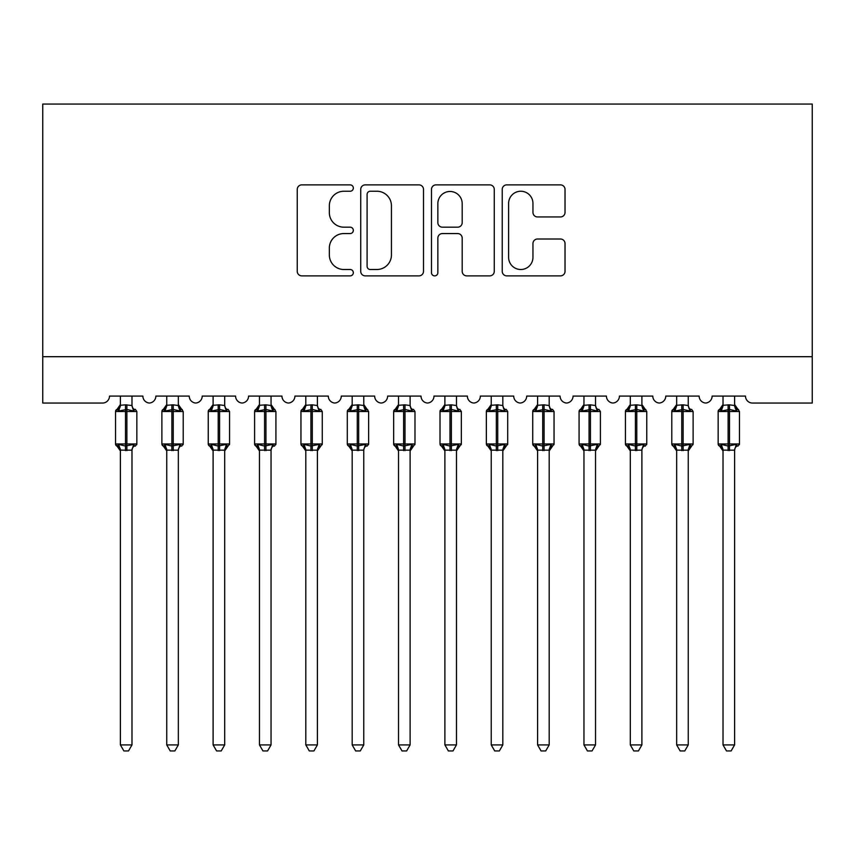 <?xml version="1.0" encoding="UTF-8"?>
<svg xmlns="http://www.w3.org/2000/svg" width="855" height="855" viewBox="0 0 855 855"><rect width="100%" height="100%" fill="white"/><g stroke="black" fill="none" stroke-linecap="round" stroke-linejoin="round"><path stroke-width="1.28" d="M353.329 188.057A3.185 3.185 0 0 0 350.144 184.872L301.804 184.872A4.553 4.553 0 0 0 297.251 189.425L297.251 271.324A4.553 4.553 0 0 0 301.804 275.876L350.144 275.876A3.185 3.185 0 0 0 353.329 272.692A3.185 3.185 0 0 0 350.144 269.507L343.892 269.507A14.556 14.556 0 0 1 329.335 254.94L329.335 248.121A14.556 14.556 0 0 1 343.892 233.554L350.144 233.554A3.185 3.185 0 0 0 353.329 230.369A3.185 3.185 0 0 0 350.144 227.184L343.892 227.184A14.556 14.556 0 0 1 329.335 212.628L329.335 205.799A14.556 14.556 0 0 1 343.892 191.242L350.144 191.242A3.185 3.185 0 0 0 353.329 188.057M560.474 216.946A4.553 4.553 0 0 0 565.027 212.403L565.027 189.425A4.553 4.553 0 0 0 560.474 184.872L506.791 184.872A4.553 4.553 0 0 0 502.238 189.425L502.238 271.324A4.553 4.553 0 0 0 506.791 275.876L560.474 275.876A4.553 4.553 0 0 0 565.027 271.324L565.027 243.568A4.553 4.553 0 0 0 560.474 239.015L537.496 239.015A4.553 4.553 0 0 0 532.954 243.568L532.954 257.334A12.173 12.173 0 0 1 520.78 269.507A12.173 12.173 0 0 1 508.607 257.334L508.607 203.415A12.173 12.173 0 0 1 520.78 191.242A12.173 12.173 0 0 1 532.954 203.415L532.954 212.403A4.553 4.553 0 0 0 537.496 216.946L560.474 216.946M812.25 356.695L812.25 104.054L42.75 104.054L42.75 403.047L102.547 403.047A6.958 6.958 0 0 0 109.504 396.089L142.881 396.089A6.958 6.958 0 0 0 149.369 403.036A6.958 6.958 0 0 0 155.856 396.089L189.233 396.089A6.958 6.958 0 0 0 195.72 403.036A6.958 6.958 0 0 0 202.208 396.089L235.585 396.089A6.958 6.958 0 0 0 242.083 403.036A6.958 6.958 0 0 0 248.57 396.089L281.947 396.089A6.958 6.958 0 0 0 288.434 403.036A6.958 6.958 0 0 0 294.922 396.089L328.299 396.089A6.958 6.958 0 0 0 334.786 403.036A6.958 6.958 0 0 0 341.284 396.089L374.65 396.089A6.958 6.958 0 0 0 381.148 403.036A6.958 6.958 0 0 0 387.636 396.089L421.013 396.089A6.958 6.958 0 0 0 427.5 403.036A6.958 6.958 0 0 0 433.987 396.089L467.364 396.089A6.958 6.958 0 0 0 473.852 403.036A6.958 6.958 0 0 0 480.35 396.089L513.716 396.089A6.958 6.958 0 0 0 520.214 403.036A6.958 6.958 0 0 0 526.701 396.089L560.078 396.089A6.958 6.958 0 0 0 566.566 403.036A6.958 6.958 0 0 0 573.053 396.089L606.43 396.089A6.958 6.958 0 0 0 612.917 403.036A6.958 6.958 0 0 0 619.415 396.089L652.793 396.089A6.958 6.958 0 0 0 659.28 403.036A6.958 6.958 0 0 0 665.767 396.089L699.144 396.089A6.958 6.958 0 0 0 705.632 403.036A6.958 6.958 0 0 0 712.119 396.089L745.496 396.089A6.958 6.958 0 0 0 752.453 403.047L812.25 403.047L812.25 356.695L42.75 356.695M423.514 189.425A4.553 4.553 0 0 0 418.971 184.872L365.277 184.872A4.553 4.553 0 0 0 360.725 189.425L360.725 271.324A4.553 4.553 0 0 0 365.277 275.876L418.971 275.876A4.553 4.553 0 0 0 423.514 271.324L423.514 189.425M436.029 184.872L489.723 184.872A4.553 4.553 0 0 1 494.276 189.425L494.276 271.324A4.553 4.553 0 0 1 489.723 275.876L466.745 275.876A4.553 4.553 0 0 1 462.192 271.324L462.192 238.107A4.553 4.553 0 0 0 457.649 233.554L442.398 233.554A4.553 4.553 0 0 0 437.856 238.107L437.856 272.692A3.185 3.185 0 0 1 434.671 275.876A3.185 3.185 0 0 1 431.486 272.692L431.486 189.425A4.553 4.553 0 0 1 436.029 184.872M370.279 191.242A3.185 3.185 0 0 0 367.094 194.427L367.094 266.322A3.185 3.185 0 0 0 370.279 269.507L376.884 269.507A14.556 14.556 0 0 0 391.44 254.94L391.44 205.799A14.556 14.556 0 0 0 376.884 191.242L370.279 191.242M462.192 203.64A12.173 12.173 0 0 0 450.019 191.467A12.173 12.173 0 0 0 437.856 203.64L437.856 222.642A4.553 4.553 0 0 0 442.398 227.184L457.649 227.184A4.553 4.553 0 0 0 462.192 222.642L462.192 203.64M131.98 405.281L131.98 405.281A5.098 4.863 180 0 0 134.663 409.566L133.669 411.052L126.882 409.427L118.717 411.052L117.05 409.331A2.319 2.319 0 0 0 115.532 411.512L115.532 443.959A2.319 2.319 0 0 0 117.05 446.128L118.717 444.408L125.493 446.043L133.669 444.408L134.663 445.904A5.098 4.863 -0 0 0 131.98 450.179L120.395 450.147A5.098 4.863 -0 0 0 117.723 445.904L117.723 445.904M117.723 409.566A5.098 4.863 180 0 0 120.395 405.281L125.493 404.843L125.493 443.959L136.853 443.959L136.853 411.512L115.532 411.512L115.532 443.959L125.493 443.959L125.493 450.628M131.98 450.179L131.98 744.919L120.395 744.919L120.395 450.147M131.98 396.089L131.991 405.527L133.669 411.052M120.395 396.089L120.395 405.313M125.493 404.843L131.991 405.527L132.717 408.444M118.717 411.052L120.395 405.527M118.717 444.408L120.395 449.944M133.669 444.408L131.991 449.944M131.98 744.919L128.507 750.947L123.879 750.947L120.395 744.919M135.325 446.128L136.853 443.959A2.319 2.319 0 0 1 136.725 444.718M178.342 405.281L178.342 405.281A5.098 4.863 180 0 0 181.014 409.566L180.02 411.052L173.244 409.427L165.068 411.052L163.401 409.331A2.319 2.319 0 0 0 161.884 411.512L161.884 443.959A2.319 2.319 0 0 0 163.401 446.128L161.884 443.959L183.205 443.959L183.205 411.512L178.342 404.543L181.688 409.331A2.319 2.319 0 0 1 182.35 409.705M181.688 446.128L183.205 443.959A2.319 2.319 0 0 1 183.077 444.718M178.342 450.179L166.746 450.147A5.098 4.863 -0 0 0 164.075 445.904L165.068 444.408L171.855 446.043L180.02 444.408L181.014 445.904A5.098 4.863 -0 0 0 178.342 450.179L178.342 744.919L174.858 750.947L170.231 750.947L166.746 744.919L166.746 450.147M224.694 405.281L224.694 405.281A5.098 4.863 180 0 0 227.377 409.566L226.372 411.052L219.596 409.427L211.42 411.052L209.764 409.331A2.319 2.319 0 0 0 208.235 411.512L208.235 443.959A2.319 2.319 0 0 0 209.764 446.128L208.235 443.959L229.568 443.959A2.319 2.319 0 0 1 229.439 444.718M224.694 450.179L213.109 450.147A5.098 4.863 -0 0 0 210.426 445.904L211.42 444.408L218.207 446.043L226.372 444.408L227.377 445.904A5.098 4.863 -0 0 0 224.694 450.179L224.694 744.919L221.221 750.947L216.582 750.947L213.109 744.919L213.109 450.147M271.046 405.281L271.046 405.281A5.098 4.863 180 0 0 273.728 409.566L272.734 411.052L265.948 409.427L257.783 411.052L256.115 409.331A2.319 2.319 0 0 0 254.598 411.512L254.598 443.959A2.319 2.319 0 0 0 256.115 446.128L254.598 443.959L275.919 443.959L275.919 411.512L271.046 404.543L274.402 409.331A2.319 2.319 0 0 1 275.064 409.705M274.402 446.128L275.919 443.959A2.319 2.319 0 0 1 275.791 444.718M271.046 450.179L259.46 450.147A5.098 4.863 -0 0 0 256.789 445.904L257.783 444.408L264.558 446.043L272.734 444.408L273.728 445.904A5.098 4.863 -0 0 0 271.046 450.179L271.046 744.919L267.572 750.947L262.945 750.947L259.46 744.919L259.46 450.147M317.408 405.281L317.408 405.281A5.098 4.863 180 0 0 320.08 409.566L319.086 411.052L312.31 409.427L304.134 411.052L302.467 409.331A2.319 2.319 0 0 0 300.949 411.512L300.949 443.959A2.319 2.319 0 0 0 302.467 446.128L300.949 443.959L322.271 443.959A2.319 2.319 0 0 1 322.143 444.718M317.408 450.179L305.812 450.147A5.098 4.863 -0 0 0 303.14 445.904L304.134 444.408L310.921 446.043L319.086 444.408L320.08 445.904A5.098 4.863 -0 0 0 317.408 450.179L317.408 744.919L313.924 750.947L309.296 750.947L305.812 744.919L305.812 450.147M166.746 450.916L163.401 446.128L164.075 445.904M166.746 744.919L178.342 744.919M178.342 396.089L178.342 405.527L180.02 411.052M164.075 409.566A5.098 4.863 180 0 0 166.746 405.281L173.244 404.843L178.342 405.527L179.069 408.444M166.746 396.089L166.746 405.313M165.068 411.052L166.746 405.527M165.068 444.408L166.746 449.944M180.02 444.408L178.342 449.944M213.109 450.916L209.764 446.128L210.426 445.904M228.039 446.128L224.694 450.916L229.568 443.959L229.568 411.512L208.235 411.512L213.109 404.543M213.109 744.919L224.694 744.919M224.694 396.089L224.694 405.527L226.372 411.052M210.426 409.566A5.098 4.863 180 0 0 213.109 405.281L219.596 404.843L224.694 405.527L225.431 408.444M213.109 396.089L213.109 405.313M211.42 411.052L213.098 405.527M211.42 444.408L213.098 449.944M226.372 444.408L224.694 449.944M259.46 450.916L256.115 446.128L256.789 445.904M259.46 744.919L271.046 744.919M271.046 396.089L271.056 405.527L272.734 411.052M256.789 409.566A5.098 4.863 180 0 0 259.46 405.281L265.948 404.843L271.056 405.527L271.783 408.444M259.46 396.089L259.46 405.313M257.783 411.052L259.46 405.527M257.783 444.408L259.46 449.944M272.734 444.408L271.056 449.944M305.812 450.916L302.467 446.128L303.14 445.904M320.753 446.128L317.408 450.916L322.271 443.959L322.271 411.512L300.949 411.512L305.812 404.543M305.812 744.919L317.408 744.919M317.408 396.089L317.408 405.527L319.086 411.052M303.14 409.566A5.098 4.863 180 0 0 305.812 405.281L312.31 404.843L317.408 405.527L318.135 408.444M305.812 396.089L305.812 405.313M304.134 411.052L305.812 405.527M304.134 444.408L305.812 449.944M319.086 444.408L317.408 449.944M363.76 405.281L363.76 405.281A5.098 4.863 180 0 0 366.442 409.566L365.438 411.052L358.662 409.427L350.486 411.052L348.829 409.331A2.319 2.319 0 0 0 347.301 411.512L347.301 443.959A2.319 2.319 0 0 0 348.829 446.128L347.301 443.959L368.633 443.959L368.633 411.512L363.76 404.543L367.105 409.331A2.319 2.319 0 0 1 367.778 409.705M367.105 446.128L368.633 443.959A2.319 2.319 0 0 1 368.505 444.718M363.76 450.179L352.175 450.147A5.098 4.863 -0 0 0 349.492 445.904L350.486 444.408L357.272 446.043L365.438 444.408L366.442 445.904A5.098 4.863 -0 0 0 363.76 450.179L363.76 744.919L360.286 750.947L355.648 750.947L352.175 744.919L352.175 450.147M352.175 450.916L348.829 446.128L349.492 445.904M352.175 744.919L363.76 744.919M363.76 396.089L363.77 405.527L365.438 411.052M349.492 409.566A5.098 4.863 180 0 0 352.175 405.281L358.662 404.843L363.77 405.527L364.497 408.444M352.175 396.089L352.175 405.313M350.486 411.052L352.164 405.527M350.486 444.408L352.164 449.944M365.438 444.408L363.77 449.944M410.111 405.281L410.111 405.281A5.098 4.863 180 0 0 412.794 409.566L411.8 411.052L405.014 409.427L396.848 411.052L395.181 409.331A2.319 2.319 0 0 0 393.663 411.512L393.663 443.959A2.319 2.319 0 0 0 395.181 446.128L393.663 443.959L414.985 443.959A2.319 2.319 0 0 1 414.857 444.718M410.111 450.179L398.526 450.147A5.098 4.863 -0 0 0 395.854 445.904L396.848 444.408L403.624 446.043L411.8 444.408L412.794 445.904A5.098 4.863 -0 0 0 410.111 450.179L410.111 744.919L406.638 750.947L402.01 750.947L398.526 744.919L398.526 450.147M398.526 450.916L395.181 446.128L395.854 445.904M413.467 446.128L410.111 450.916L414.985 443.959L414.985 411.512L393.663 411.512L398.526 404.543M398.526 744.919L410.111 744.919M410.111 396.089L410.122 405.527L411.8 411.052M395.854 409.566A5.098 4.863 180 0 0 398.526 405.281L405.014 404.843L410.122 405.527L410.849 408.444M398.526 396.089L398.526 405.313M396.848 411.052L398.526 405.527M396.848 444.408L398.526 449.944M411.8 444.408L410.122 449.944M456.474 405.281L456.474 405.281A5.098 4.863 180 0 0 459.146 409.566L458.152 411.052L451.376 409.427L443.2 411.052L441.533 409.331A2.319 2.319 0 0 0 440.015 411.512L440.015 443.959A2.319 2.319 0 0 0 441.533 446.128L440.015 443.959L461.337 443.959A2.319 2.319 0 0 1 461.208 444.718M456.474 450.179L444.889 450.147A5.098 4.863 -0 0 0 442.206 445.904L443.2 444.408L449.987 446.043L458.152 444.408L459.146 445.904A5.098 4.863 -0 0 0 456.474 450.179L456.474 744.919L452.99 750.947L448.362 750.947L444.889 744.919L444.889 450.147M444.889 450.916L441.533 446.128L442.206 445.904M459.819 446.128L456.474 450.916L461.337 443.959L461.337 411.512L440.015 411.512L444.889 404.543M444.889 744.919L456.474 744.919M456.474 396.089L456.474 405.527L458.152 411.052M442.206 409.566A5.098 4.863 180 0 0 444.889 405.281L451.376 404.843L456.474 405.527L457.201 408.444M444.889 396.089L444.889 405.313M443.2 411.052L444.878 405.527M443.2 444.408L444.878 449.944M458.152 444.408L456.474 449.944M502.826 405.281L502.826 405.281A5.098 4.863 180 0 0 505.508 409.566L504.514 411.052L497.728 409.427L489.562 411.052L487.895 409.331A2.319 2.319 0 0 0 486.367 411.512L486.367 443.959A2.319 2.319 0 0 0 487.895 446.128L486.367 443.959L507.699 443.959A2.319 2.319 0 0 1 507.571 444.718M502.826 450.179L491.24 450.147A5.098 4.863 -0 0 0 488.558 445.904L489.562 444.408L496.338 446.043L504.514 444.408L505.508 445.904A5.098 4.863 -0 0 0 502.826 450.179L502.826 744.919L499.352 750.947L494.714 750.947L491.24 744.919L491.24 450.147M491.24 450.916L487.895 446.128L488.558 445.904M506.171 446.128L502.826 450.916L507.699 443.959L507.699 411.512L486.367 411.512L491.24 404.543M491.24 744.919L502.826 744.919M502.826 396.089L502.836 405.527L504.514 411.052M488.558 409.566A5.098 4.863 180 0 0 491.24 405.281L497.728 404.843L502.836 405.527L503.563 408.444M491.24 396.089L491.24 405.313M489.562 411.052L491.23 405.527M489.562 444.408L491.23 449.944M504.514 444.408L502.836 449.944M549.188 405.281L549.188 405.281A5.098 4.863 180 0 0 551.86 409.566L550.866 411.052L544.079 409.427L535.914 411.052L534.247 409.331A2.319 2.319 0 0 0 532.729 411.512L532.729 443.959A2.319 2.319 0 0 0 534.247 446.128L532.729 443.959L554.051 443.959A2.319 2.319 0 0 1 553.922 444.718M549.188 450.179L537.592 450.147A5.098 4.863 -0 0 0 534.92 445.904L535.914 444.408L542.69 446.043L550.866 444.408L551.86 445.904A5.098 4.863 -0 0 0 549.188 450.179L549.188 744.919L545.704 750.947L541.076 750.947L537.592 744.919L537.592 450.147M537.592 450.916L534.247 446.128L534.92 445.904M552.533 446.128L549.188 450.916L554.051 443.959L554.051 411.512L532.729 411.512L537.592 404.543M537.592 744.919L549.188 744.919M549.188 396.089L549.188 405.527L550.866 411.052M534.92 409.566A5.098 4.863 180 0 0 537.592 405.281L544.079 404.843L549.188 405.527L549.915 408.444M537.592 396.089L537.592 405.313M535.914 411.052L537.592 405.527M535.914 444.408L537.592 449.944M550.866 444.408L549.188 449.944M595.54 405.281L595.54 405.281A5.098 4.863 180 0 0 598.211 409.566L597.217 411.052L590.442 409.427L582.266 411.052L580.598 409.331A2.319 2.319 0 0 0 579.081 411.512L579.081 443.959A2.319 2.319 0 0 0 580.598 446.128L579.081 443.959L600.402 443.959A2.319 2.319 0 0 1 600.274 444.718M595.54 450.179L583.954 450.147A5.098 4.863 -0 0 0 581.272 445.904L582.266 444.408L589.052 446.043L597.217 444.408L598.211 445.904A5.098 4.863 -0 0 0 595.54 450.179L595.54 744.919L592.055 750.947L587.428 750.947L583.954 744.919L583.954 450.147M583.954 450.916L580.598 446.128L581.272 445.904M598.885 446.128L595.54 450.916L600.402 443.959L600.402 411.512L579.081 411.512L583.954 404.543M583.954 744.919L595.54 744.919M595.54 396.089L595.54 405.527L597.217 411.052M581.272 409.566A5.098 4.863 180 0 0 583.954 405.281L590.442 404.843L595.54 405.527L596.266 408.444M583.954 396.089L583.954 405.313M582.266 411.052L583.944 405.527M582.266 444.408L583.944 449.944M597.217 444.408L595.54 449.944M641.891 405.281L641.891 405.281A5.098 4.863 180 0 0 644.574 409.566L643.58 411.052L636.793 409.427L628.628 411.052L626.961 409.331A2.319 2.319 0 0 0 625.433 411.512L625.433 443.959A2.319 2.319 0 0 0 626.961 446.128L625.433 443.959L646.765 443.959L646.765 411.512L641.891 404.543L645.236 409.331A2.319 2.319 0 0 1 645.91 409.705M645.236 446.128L646.765 443.959A2.319 2.319 0 0 1 646.637 444.718M641.891 450.179L630.306 450.147A5.098 4.863 -0 0 0 627.623 445.904L628.628 444.408L635.404 446.043L643.58 444.408L644.574 445.904A5.098 4.863 -0 0 0 641.891 450.179L641.891 744.919L638.418 750.947L633.779 750.947L630.306 744.919L630.306 450.147M630.306 450.916L626.961 446.128L627.623 445.904M630.306 744.919L641.891 744.919M641.891 396.089L641.902 405.527L643.58 411.052M627.623 409.566A5.098 4.863 180 0 0 630.306 405.281L636.793 404.843L641.902 405.527L642.629 408.444M630.306 396.089L630.306 405.313M628.628 411.052L630.306 405.527M628.628 444.408L630.306 449.944M643.58 444.408L641.902 449.944M688.254 405.281L688.254 405.281A5.098 4.863 180 0 0 690.926 409.566L689.932 411.052L683.145 409.427L674.98 411.052L673.312 409.331A2.319 2.319 0 0 0 671.795 411.512L671.795 443.959A2.319 2.319 0 0 0 673.312 446.128L671.795 443.959L693.116 443.959A2.319 2.319 0 0 1 692.988 444.718M688.254 450.179L676.658 450.147A5.098 4.863 -0 0 0 673.986 445.904L674.98 444.408L681.756 446.043L689.932 444.408L690.926 445.904A5.098 4.863 -0 0 0 688.254 450.179L688.254 744.919L684.77 750.947L680.142 750.947L676.658 744.919L676.658 450.147M676.658 450.916L673.312 446.128L673.986 445.904M691.599 446.128L688.254 450.916L693.116 443.959L693.116 411.512L671.795 411.512L676.658 404.543M676.658 744.919L688.254 744.919M688.254 396.089L688.254 405.527L689.932 411.052M673.986 409.566A5.098 4.863 180 0 0 676.658 405.281L683.145 404.843L688.254 405.527L688.98 408.444M676.658 396.089L676.658 405.313M674.98 411.052L676.658 405.527M674.98 444.408L676.658 449.944M689.932 444.408L688.254 449.944M734.605 405.281L734.605 405.281A5.098 4.863 180 0 0 737.277 409.566L736.283 411.052L729.507 409.427L721.331 411.052L719.675 409.331A2.319 2.319 0 0 0 718.147 411.512L718.147 443.959A2.319 2.319 0 0 0 719.675 446.128L718.147 443.959L739.468 443.959L739.468 411.512L734.605 404.543L737.951 409.331A2.319 2.319 0 0 1 738.613 409.705M737.951 446.128L739.468 443.959A2.319 2.319 0 0 1 739.34 444.718M734.605 450.179L723.02 450.147A5.098 4.863 -0 0 0 720.338 445.904L721.331 444.408L728.118 446.043L736.283 444.408L737.277 445.904A5.098 4.863 -0 0 0 734.605 450.179L734.605 744.919L731.121 750.947L726.494 750.947L723.02 744.919L723.02 450.147M723.02 450.916L719.675 446.128L720.338 445.904M723.02 744.919L734.605 744.919M734.605 396.089L734.605 405.527L736.283 411.052M720.338 409.566A5.098 4.863 180 0 0 723.02 405.281L729.507 404.843L734.605 405.527L735.332 408.444M723.02 396.089L723.02 405.313M721.331 411.052L723.009 405.527M721.331 444.408L723.009 449.944M736.283 444.408L734.605 449.944M126.882 450.628L126.882 404.843M171.855 404.843L171.855 411.512L161.884 411.512L166.746 404.543M183.205 411.512L171.855 411.512L171.855 450.628M173.244 450.628L173.244 404.843M218.207 404.843L218.207 450.628M219.596 450.628L219.596 404.843M264.558 404.843L264.558 411.512L254.598 411.512L259.46 404.543M275.919 411.512L264.558 411.512L264.558 450.628M265.948 450.628L265.948 404.843M310.921 404.843L310.921 450.628M312.31 450.628L312.31 404.843M357.272 404.843L357.272 411.512L347.301 411.512L352.175 404.543M368.633 411.512L357.272 411.512L357.272 450.628M358.662 450.628L358.662 404.843M403.624 404.843L403.624 450.628M405.014 450.628L405.014 404.843M449.987 404.843L449.987 450.628M451.376 450.628L451.376 404.843M496.338 404.843L496.338 450.628M497.728 450.628L497.728 404.843M542.69 404.843L542.69 450.628M544.079 450.628L544.079 404.843M589.052 404.843L589.052 450.628M590.442 450.628L590.442 404.843M635.404 404.843L635.404 411.512L625.433 411.512L630.306 404.543M646.765 411.512L635.404 411.512L635.404 450.628M636.793 450.628L636.793 404.843M681.756 404.843L681.756 450.628M683.145 450.628L683.145 404.843M728.118 404.843L728.118 411.512L718.147 411.512L723.02 404.543M739.468 411.512L728.118 411.512L728.118 450.628M729.507 450.628L729.507 404.843M135.325 409.331L136.853 411.512M115.532 411.512L120.395 404.543M115.532 443.959L120.395 450.916M228.039 409.331L229.568 411.512M320.753 409.331L322.271 411.512M161.884 443.959L161.884 411.512M208.235 443.959L208.235 411.512M254.598 443.959L254.598 411.512M300.949 443.959L300.949 411.512M347.301 443.959L347.301 411.512M413.467 409.331L414.985 411.512M393.663 443.959L393.663 411.512M459.819 409.331L461.337 411.512M440.015 443.959L440.015 411.512M506.171 409.331L507.699 411.512M486.367 443.959L486.367 411.512M552.533 409.331L554.051 411.512M532.729 443.959L532.729 411.512M598.885 409.331L600.402 411.512M579.081 443.959L579.081 411.512M625.433 443.959L625.433 411.512M691.599 409.331L693.116 411.512M671.795 443.959L671.795 411.512M718.147 443.959L718.147 411.512"/></g></svg>
